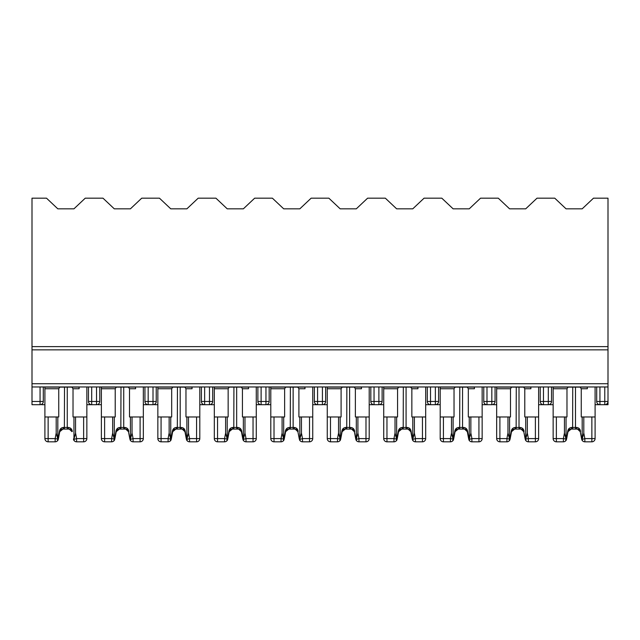 <?xml version="1.0" encoding="UTF-8"?>
<svg xmlns="http://www.w3.org/2000/svg" width="640" height="640" viewBox="0 0 640 640"><rect width="100%" height="100%" fill="white"/><g stroke="black" fill="none" stroke-linecap="round" stroke-linejoin="round"><path stroke-width="0.96" d="M608 346.624L32 346.624L32 198.184L46.52 198.184L57.816 208.832L73.952 208.832L85.24 198.184L102.992 198.184L114.288 208.832L130.424 208.832L141.712 198.184L159.464 198.184L170.76 208.832L186.888 208.832L198.184 198.184L215.936 198.184L227.224 208.832L243.36 208.832L254.656 198.184L272.4 198.184L283.696 208.832L299.832 208.832L311.128 198.184L328.872 198.184L340.168 208.832L356.304 208.832L367.6 198.184L385.344 198.184L396.64 208.832L412.776 208.832L424.064 198.184L441.816 198.184L453.112 208.832L469.24 208.832L480.536 198.184L498.288 198.184L509.576 208.832L525.712 208.832L537.008 198.184L554.76 198.184L566.048 208.832L582.184 208.832L593.48 198.184L608 198.184L608 404.704L598.32 404.704M596.704 386.96L596.704 401.48A3.224 3.224 0 0 0 599.936 404.704L599.936 401.48L596.704 401.48M549.912 404.704L553.144 404.704M551.528 386.96L551.528 401.48A3.224 3.224 0 0 1 548.304 404.704L541.848 404.704M538.624 404.704L543.464 404.704A3.224 3.224 0 0 1 540.232 401.48L540.232 386.96M595.096 404.704L599.936 404.704M608 404.704L604.776 404.704A3.224 3.224 0 0 0 608 401.48L599.936 401.48L599.936 386.96M493.448 404.704L496.672 404.704M495.056 386.96L495.056 401.48A3.224 3.224 0 0 1 491.832 404.704L485.376 404.704M482.152 404.704L486.992 404.704A3.224 3.224 0 0 1 483.768 401.48L483.768 386.96M436.976 404.704L440.2 404.704M438.592 386.96L438.592 401.48A3.224 3.224 0 0 1 435.36 404.704L428.904 404.704M425.68 404.704L430.52 404.704A3.224 3.224 0 0 1 427.296 401.48L427.296 386.96M380.504 404.704L383.728 404.704M382.12 386.96L382.12 401.48A3.224 3.224 0 0 1 378.888 404.704L372.44 404.704M369.208 404.704L374.048 404.704A3.224 3.224 0 0 1 370.824 401.48L370.824 386.96M324.032 404.704L327.264 404.704M325.648 386.96L325.648 401.48A3.224 3.224 0 0 1 322.424 404.704L315.968 404.704M312.736 404.704L317.576 404.704A3.224 3.224 0 0 1 314.352 401.48L314.352 386.96M267.56 404.704L270.792 404.704M269.176 386.96L269.176 401.48A3.224 3.224 0 0 1 265.952 404.704L259.496 404.704M256.272 404.704L261.112 404.704A3.224 3.224 0 0 1 257.88 401.48L257.88 386.96M211.096 404.704L214.32 404.704M212.704 386.96L212.704 401.48A3.224 3.224 0 0 1 209.48 404.704L203.024 404.704M199.8 404.704L204.64 404.704A3.224 3.224 0 0 1 201.408 401.48L201.408 386.96M154.624 404.704L157.848 404.704M156.232 386.96L156.232 401.48A3.224 3.224 0 0 1 153.008 404.704L146.552 404.704M143.328 404.704L148.168 404.704A3.224 3.224 0 0 1 144.944 401.48L144.944 386.96L144.944 401.48A3.224 3.224 0 0 0 148.168 404.704L148.168 401.48L144.944 401.48M98.152 404.704L101.376 404.704M96.536 386.96L96.536 404.704A3.224 3.224 0 0 0 99.768 401.48L99.768 386.96L99.768 401.48A3.224 3.224 0 0 1 96.536 404.704L90.088 404.704M86.856 404.704L91.696 404.704A3.224 3.224 0 0 1 88.472 401.48L88.472 386.96L88.472 401.48L99.768 401.48M41.68 404.704L44.904 404.704M40.064 386.96L40.064 404.704A3.224 3.224 0 0 0 43.296 401.48L43.296 386.96L43.296 401.48A3.224 3.224 0 0 1 40.064 404.704L32 404.704L32 386.96L608 386.96M32 346.624L32 386.96M153.008 386.96L153.008 401.48L156.232 401.48A3.224 3.224 0 0 1 153.008 404.704L153.008 401.48L148.168 401.48L148.168 386.96M209.48 386.96L209.48 401.48L212.704 401.48A3.224 3.224 0 0 1 209.48 404.704L209.48 401.48L201.408 401.48M261.112 386.96L261.112 404.704A3.224 3.224 0 0 1 257.88 401.48L265.952 401.48L265.952 386.96M491.832 386.96L491.832 401.48L495.056 401.48A3.224 3.224 0 0 1 491.832 404.704L491.832 401.48L483.768 401.48M48.136 416.968L44.904 416.968L44.904 438.592A3.224 3.224 0 0 0 48.136 441.816L55.152 441.816L55.152 438.592L48.136 438.592L48.136 416.968L56.2 416.968L56.2 433.08L55.152 438.592L57.808 439.096L57.336 440.96L58.32 439.192L59.752 431.688L62.528 429.088M69.272 429.088L72.016 431.688C71.64 429.936 70.584 429.064 68.84 429.072A1.616 0.496 -90 0 1 68.352 427.456L67.256 427.456L67.256 387.12L79.112 387.12L59.856 387.12L58.744 388.736L58.744 416.968L56.2 416.968M79.112 386.96L79.112 388.736L73.024 388.736L73.024 416.968L73.952 416.968L73.952 439.816C73.384 439.776 75.552 442.28 73.664 440.024L73.504 438.888A1.616 0.768 -10.8 0 0 73.44 439.192L74.512 441.008M86.856 386.96L86.856 438.592L86.856 416.968L73.952 416.968L73.952 440.32L74.424 440.96L73.672 440.048M44.904 438.592L48.136 438.592L48.136 441.816A3.224 3.224 0 0 1 44.904 438.592L44.904 386.96M72 431.616L72.008 431.68C72.032 430.44 70.968 429.568 68.84 429.072L62.92 429.072C61.176 429.072 60.12 429.944 59.752 431.688L58.32 439.192A1.616 0.768 -169.2 0 0 58.264 438.888L59.456 431.392C59.864 428.984 61.192 427.672 63.416 427.456A1.616 0.496 -90 0 1 62.92 429.072L59.752 431.688L59.456 431.392M73.952 439.44L76.608 438.592L76.608 441.816A3.224 3.224 0 0 1 73.816 440.192A3.224 3.224 0 0 0 76.608 441.816A3.224 3.224 0 0 1 73.816 440.192A3.224 3.224 0 0 0 76.608 441.816A3.224 3.224 0 0 1 74.424 440.96A3.224 3.224 0 0 0 76.608 441.816L83.632 441.816A3.224 3.224 0 0 0 86.856 438.592A3.224 3.224 0 0 1 83.632 441.816A3.224 3.224 0 0 0 86.856 438.592L83.632 438.592L83.632 441.816M55.152 441.816A3.224 3.224 0 0 0 57.336 440.96A3.224 3.224 0 0 1 55.152 441.816A3.224 3.224 0 0 0 57.952 440.192A3.224 3.224 0 0 1 55.152 441.816A3.224 3.224 0 0 0 57.952 440.192A3.224 3.224 0 0 1 55.152 441.816M57.808 439.096L56.2 433.08M73.96 439.096L75.56 433.08L75.56 416.968M59.856 387.12L44.904 387.12L64.512 387.12L64.376 429.072M68.352 427.456C70.576 427.672 71.896 428.984 72.312 431.392M73.024 388.736L71.904 387.12M57.816 440.32L57.816 439.816C58.376 439.776 56.208 442.28 58.104 440.024L58.096 440.056M57.816 416.968L57.816 439.44M63.416 427.456L67.256 427.456L67.384 429.072M386.96 441.816A3.224 3.224 0 0 1 383.728 438.592L386.96 438.592L386.96 441.816L393.976 441.816L393.976 438.592L386.96 438.592L386.96 416.968L395.024 416.968L395.024 433.08L393.976 438.592L396.632 439.096L396.16 440.96A3.224 3.224 0 0 0 396.776 440.192A3.224 3.224 0 0 1 393.976 441.816A3.224 3.224 0 0 0 396.776 440.192A3.224 3.224 0 0 1 393.976 441.816A3.224 3.224 0 0 0 396.16 440.96L397.144 439.192L398.576 431.688L401.344 429.088C399.752 429.456 398.824 430.32 398.576 431.688L397.144 439.192A1.616 0.768 -169.2 0 0 397.088 438.888L398.28 431.392C398.688 428.984 400.016 427.672 402.24 427.456A1.616 0.496 -90 0 1 401.744 429.072C400 429.072 398.944 429.944 398.576 431.688L398.28 431.392M417.936 386.96L417.936 388.736L411.848 388.736L411.848 416.968L412.776 416.968L412.776 440.32L413.248 440.96L412.264 439.192L410.84 431.688C410.368 430.128 409.448 429.264 408.08 429.088L410.84 431.688C410.464 429.936 409.408 429.064 407.664 429.072A1.616 0.496 -90 0 1 407.176 427.456L406.08 427.456L406.08 387.12L417.936 387.12L398.68 387.12L397.568 388.736L397.568 416.968L395.024 416.968M386.96 416.968L383.728 416.968L383.728 386.96M412.776 439.44L415.432 438.592L415.432 441.816A3.224 3.224 0 0 1 412.64 440.192A3.224 3.224 0 0 0 415.432 441.816A3.224 3.224 0 0 1 412.64 440.192A3.224 3.224 0 0 0 415.432 441.816A3.224 3.224 0 0 1 413.248 440.96A3.224 3.224 0 0 0 415.432 441.816L422.456 441.816A3.224 3.224 0 0 0 425.68 438.592L425.68 416.968L412.776 416.968M407.176 427.456C409.4 427.672 410.72 428.984 411.136 431.392L410.84 431.688C410.848 430.44 409.792 429.568 407.664 429.072L401.744 429.072L398.576 431.688M425.68 416.968L425.68 386.96M383.728 438.592L383.728 416.968M396.632 439.096L395.024 433.08M412.784 439.096L414.384 433.08L414.384 416.968M398.68 387.12L383.728 387.12L403.336 387.12L403.2 429.072M411.136 431.392L412.328 438.888A1.616 0.768 -10.8 0 0 412.264 439.192L413.328 441.008M411.848 388.736L410.728 387.12M396.64 440.32L396.64 439.816C397.2 439.776 395.032 442.28 396.928 440.024L396.912 440.056M396.64 416.968L396.64 439.44M402.24 427.456L406.08 427.456L406.208 429.072M499.896 441.816A3.224 3.224 0 0 1 496.672 438.592L499.896 438.592L499.896 441.816L506.92 441.816L506.92 438.592L499.896 438.592L499.896 416.968L507.968 416.968L507.968 433.08L506.92 438.592L509.576 439.096L509.104 440.96A3.224 3.224 0 0 0 509.712 440.192A3.224 3.224 0 0 1 509.104 440.96A3.224 3.224 0 0 0 509.712 440.192A3.224 3.224 0 0 1 509.104 440.96L510.088 439.192L511.52 431.688L514.288 429.088M521.04 429.088L523.776 431.688C523.408 429.936 522.352 429.064 520.608 429.072A1.616 0.496 -90 0 1 520.112 427.456L519.016 427.456L519.016 387.12L530.88 387.12L511.624 387.12L510.504 388.736L510.504 416.968L507.968 416.968M499.896 416.968L496.672 416.968L496.672 386.96M530.88 386.96L530.88 388.736L524.784 388.736L524.784 416.968L525.712 416.968L525.712 440.32L526.192 440.96L525.208 439.192L523.776 431.688L525.264 438.888A1.616 0.768 -10.8 0 0 525.208 439.192L526.272 441.008M532.088 441.816L535.392 441.816A3.224 3.224 0 0 0 538.624 438.592L538.624 416.968L525.712 416.968M528.376 441.816L535.392 441.816A3.224 3.224 0 0 0 538.624 438.592L535.392 438.592L535.392 441.816L528.376 441.816A3.224 3.224 0 0 1 526.192 440.96A3.224 3.224 0 0 0 528.376 441.816A3.224 3.224 0 0 1 525.576 440.192A3.224 3.224 0 0 0 528.376 441.816A3.224 3.224 0 0 1 525.576 440.192A3.224 3.224 0 0 0 528.376 441.816L528.376 438.592L525.72 439.096L527.328 433.08L527.328 416.968M523.76 431.616L523.776 431.68C523.792 430.44 522.736 429.568 520.608 429.072L514.688 429.072C512.944 429.072 511.888 429.944 511.52 431.688L510.088 439.192A1.616 0.768 -169.2 0 0 510.024 438.888L511.216 431.392C511.632 428.984 512.952 427.672 515.176 427.456A1.616 0.496 -90 0 1 514.688 429.072L511.52 431.688L511.216 431.392M538.624 416.968L538.624 386.96M496.672 438.592L496.672 416.968M506.92 441.816A3.224 3.224 0 0 0 509.104 440.96A3.224 3.224 0 0 1 506.92 441.816M509.576 439.096L507.968 433.08M511.624 387.12L496.672 387.12L516.272 387.12L516.144 429.072M520.112 427.456C522.344 427.672 523.664 428.984 524.08 431.392M524.784 388.736L523.672 387.12M509.576 440.32L509.576 439.816C510.144 439.776 507.976 442.28 509.872 440.024L509.856 440.056M509.576 416.968L509.576 439.44M515.176 427.456L519.016 427.456L519.152 429.072M214.32 429.072L214.32 438.592L217.544 438.592L217.544 441.816L224.568 441.816L224.568 438.592L217.544 438.592L217.544 416.968L225.616 416.968L225.616 433.08L224.568 438.592L227.216 439.096L226.752 440.96L227.736 439.192L229.16 431.688L231.936 429.088M248.528 386.96L248.528 388.736L242.432 388.736L242.432 416.968L243.36 416.968L243.36 440.32L243.84 440.96L242.856 439.192L241.424 431.688C240.952 430.128 240.032 429.264 238.664 429.088L241.424 431.688C241.056 429.936 240 429.064 238.256 429.072A1.616 0.496 -90 0 1 237.76 427.456L236.664 427.456L236.664 387.12L248.528 387.12L229.272 387.12L228.152 388.736L228.152 416.968L225.616 416.968M217.544 416.968L214.32 416.968L214.32 386.96M243.36 439.44L246.024 438.592L246.024 441.816A3.224 3.224 0 0 1 243.224 440.192A3.224 3.224 0 0 0 246.024 441.816A3.224 3.224 0 0 1 243.224 440.192A3.224 3.224 0 0 0 246.024 441.816A3.224 3.224 0 0 1 243.84 440.96A3.224 3.224 0 0 0 246.024 441.816L253.04 441.816A3.224 3.224 0 0 0 256.272 438.592L256.272 416.968L243.36 416.968M237.76 427.456C239.992 427.672 241.312 428.984 241.72 431.392L241.424 431.688C241.44 430.44 240.384 429.568 238.256 429.072L232.336 429.072C230.592 429.072 229.536 429.944 229.16 431.688L227.736 439.192A1.616 0.768 -169.2 0 0 227.672 438.888L228.864 431.392C229.28 428.984 230.6 427.672 232.824 427.456A1.616 0.496 -90 0 1 232.336 429.072L229.16 431.688L228.864 431.392M256.272 416.968L256.272 386.96M217.544 441.816A3.224 3.224 0 0 1 214.32 438.592L214.32 416.968M224.568 441.816A3.224 3.224 0 0 0 226.752 440.96A3.224 3.224 0 0 1 224.568 441.816A3.224 3.224 0 0 0 227.36 440.192A3.224 3.224 0 0 1 224.568 441.816A3.224 3.224 0 0 0 227.36 440.192A3.224 3.224 0 0 1 224.568 441.816M227.216 439.096L225.616 433.08M243.368 439.096L244.976 433.08L244.976 416.968M256.272 438.592A3.224 3.224 0 0 1 253.04 441.816A3.224 3.224 0 0 0 256.272 438.592L253.04 438.592L253.04 441.816M229.272 387.12L214.32 387.12L233.92 387.12L233.792 429.072M241.72 431.392L242.912 438.888A1.616 0.768 -10.8 0 0 242.856 439.192L243.92 441.008M242.432 388.736L241.32 387.12M227.224 440.32L227.224 439.816M227.224 416.968L227.224 439.44M232.824 427.456L236.664 427.456L236.8 429.072M556.368 441.816A3.224 3.224 0 0 1 553.144 438.592L556.368 438.592L556.368 441.816L563.392 441.816L563.392 438.592L556.368 438.592L556.368 416.968L564.44 416.968L564.44 433.08L563.392 438.592L566.04 439.096L565.576 440.96A3.224 3.224 0 0 0 566.184 440.192A3.224 3.224 0 0 1 565.576 440.96A3.224 3.224 0 0 0 566.184 440.192A3.224 3.224 0 0 1 565.576 440.96L566.56 439.192L567.984 431.688L570.76 429.088C569.168 429.456 568.232 430.32 567.984 431.688L566.56 439.192A1.616 0.768 -169.2 0 0 566.496 438.888L567.688 431.392C568.104 428.984 569.424 427.672 571.648 427.456A1.616 0.496 -90 0 1 571.16 429.072C569.416 429.072 568.36 429.944 567.984 431.688L567.688 431.392M577.512 429.088L580.248 431.688C579.88 429.936 578.824 429.064 577.08 429.072A1.616 0.496 -90 0 1 576.584 427.456L575.488 427.456L575.488 387.12L587.344 387.12L568.096 387.12L566.976 388.736L566.976 416.968L564.44 416.968M556.368 416.968L553.144 416.968L553.144 386.96M587.344 386.96L587.344 388.736L581.256 388.736L581.256 416.968L582.184 416.968L582.184 440.32L582.664 440.96L581.68 439.192L580.248 431.688L581.736 438.888A1.616 0.768 -10.8 0 0 581.68 439.192L582.744 441.008M595.096 386.96L595.096 438.592L595.096 416.968L582.184 416.968M580.232 431.616L580.248 431.688C580.264 430.44 579.208 429.568 577.08 429.072L571.16 429.072L567.984 431.688M582.184 439.44L584.848 438.592L584.848 441.816A3.224 3.224 0 0 1 582.048 440.192A3.224 3.224 0 0 0 584.848 441.816A3.224 3.224 0 0 1 582.048 440.192A3.224 3.224 0 0 0 584.848 441.816A3.224 3.224 0 0 1 582.664 440.96A3.224 3.224 0 0 0 584.848 441.816L591.864 441.816A3.224 3.224 0 0 0 595.096 438.592A3.224 3.224 0 0 1 591.864 441.816L591.864 416.968M553.144 438.592L553.144 416.968M563.392 441.816A3.224 3.224 0 0 0 565.576 440.96A3.224 3.224 0 0 1 563.392 441.816M566.04 439.096L564.44 433.08M582.192 439.096L583.8 433.08L583.8 416.968M568.096 387.12L553.144 387.12L572.744 387.12L572.616 429.072M576.584 427.456C578.816 427.672 580.136 428.984 580.544 431.392M581.256 388.736L580.144 387.12M566.048 440.32L566.048 439.816C566.616 439.776 564.448 442.28 566.336 440.024L566.328 440.056M566.048 416.968L566.048 439.44M571.648 427.456L575.488 427.456L575.624 429.072M330.488 441.816A3.224 3.224 0 0 1 327.264 438.592L330.488 438.592L330.488 441.816L337.504 441.816L337.504 438.592L330.488 438.592L330.488 416.968L338.552 416.968L338.552 433.08L337.504 438.592L340.16 439.096L339.688 440.96A3.224 3.224 0 0 0 340.304 440.192A3.224 3.224 0 0 1 337.504 441.816A3.224 3.224 0 0 0 340.304 440.192A3.224 3.224 0 0 1 337.504 441.816A3.224 3.224 0 0 0 339.688 440.96L340.672 439.192L342.104 431.688L344.88 429.088C343.28 429.456 342.352 430.32 342.104 431.688L340.672 439.192A1.616 0.768 -169.2 0 0 340.616 438.888L341.808 431.392C342.224 428.984 343.544 427.672 345.768 427.456A1.616 0.496 -90 0 1 345.272 429.072C343.536 429.072 342.472 429.944 342.104 431.688L341.808 431.392M351.624 429.088L354.368 431.688C353.992 429.936 352.936 429.064 351.192 429.072A1.616 0.496 -90 0 1 350.704 427.456L349.608 427.456L349.608 387.12L361.464 387.12L342.216 387.12L341.096 388.736L341.096 416.968L338.552 416.968M330.488 416.968L327.264 416.968L327.264 386.96M361.464 386.96L361.464 388.736L355.376 388.736L355.376 416.968L356.304 416.968L356.304 440.32L356.784 440.96L355.792 439.192L354.368 431.688L355.856 438.888A1.616 0.768 -10.8 0 0 355.792 439.192L356.864 441.008M356.304 439.44L358.968 438.592L358.968 441.816A3.224 3.224 0 0 1 356.168 440.192A3.224 3.224 0 0 0 358.968 441.816A3.224 3.224 0 0 1 356.168 440.192A3.224 3.224 0 0 0 358.968 441.816A3.224 3.224 0 0 1 356.784 440.96A3.224 3.224 0 0 0 358.968 441.816L365.984 441.816A3.224 3.224 0 0 0 369.208 438.592L369.208 416.968L356.304 416.968M354.352 431.616L354.36 431.68C354.384 430.44 353.328 429.568 351.192 429.072L345.272 429.072L342.104 431.688M369.208 416.968L369.208 386.96M327.264 438.592L327.264 416.968M340.16 439.096L338.552 433.08M356.312 439.096L357.912 433.08L357.912 416.968M342.216 387.12L327.264 387.12L346.864 387.12L346.736 429.072M350.704 427.456C352.928 427.672 354.248 428.984 354.664 431.392M355.376 388.736L354.256 387.12M340.168 440.32L340.168 439.816C340.736 439.776 338.56 442.28 340.456 440.024L340.448 440.056M340.168 416.968L340.168 439.44M345.768 427.456L349.608 427.456L349.736 429.072M274.016 441.816A3.224 3.224 0 0 1 270.792 438.592L274.016 438.592L274.016 441.816L281.032 441.816L281.032 438.592L274.016 438.592L274.016 416.968L282.088 416.968L282.088 433.08L281.032 438.592L283.688 439.096L283.216 440.96A3.224 3.224 0 0 0 283.832 440.192A3.224 3.224 0 0 1 281.032 441.816A3.224 3.224 0 0 0 283.832 440.192A3.224 3.224 0 0 1 281.032 441.816A3.224 3.224 0 0 0 283.216 440.96L284.208 439.192L285.632 431.688L288.408 429.088M295.16 429.088L297.896 431.688C297.528 429.936 296.464 429.064 294.728 429.072A1.616 0.496 -90 0 1 294.232 427.456L293.136 427.456L293.136 387.12L304.992 387.12L285.744 387.12L284.624 388.736L284.624 416.968L282.088 416.968M274.016 416.968L270.792 416.968L270.792 386.96M304.992 386.96L304.992 388.736L298.904 388.736L298.904 416.968L299.832 416.968L299.832 440.32L300.312 440.96L299.328 439.192L297.896 431.688L299.384 438.888A1.616 0.768 -10.8 0 0 299.328 439.192L300.392 441.008M299.832 439.44L302.496 438.592L302.496 441.816A3.224 3.224 0 0 1 299.696 440.192A3.224 3.224 0 0 0 302.496 441.816A3.224 3.224 0 0 1 299.696 440.192A3.224 3.224 0 0 0 302.496 441.816A3.224 3.224 0 0 1 300.312 440.96A3.224 3.224 0 0 0 302.496 441.816L309.512 441.816A3.224 3.224 0 0 0 312.736 438.592L312.736 416.968L299.832 416.968M297.88 431.616L297.896 431.68C297.912 430.44 296.856 429.568 294.728 429.072L288.808 429.072C287.064 429.072 286.008 429.944 285.632 431.688L284.208 439.192A1.616 0.768 -169.2 0 0 284.144 438.888L285.336 431.392C285.752 428.984 287.072 427.672 289.296 427.456A1.616 0.496 -90 0 1 288.808 429.072L285.632 431.688L285.336 431.392M312.736 416.968L312.736 386.96M270.792 438.592L270.792 416.968M283.688 439.096L282.088 433.08M299.84 439.096L301.448 433.08L301.448 416.968M285.744 387.12L270.792 387.12L290.392 387.12L290.264 429.072M294.232 427.456C296.464 427.672 297.784 428.984 298.192 431.392M298.904 388.736L297.784 387.12M283.696 440.32L283.696 439.816C284.264 439.776 282.096 442.28 283.984 440.024L283.976 440.056M283.696 416.968L283.696 439.44M289.296 427.456L293.136 427.456L293.264 429.072M443.432 441.816A3.224 3.224 0 0 1 440.2 438.592L443.432 438.592L443.432 441.816L450.448 441.816L450.448 438.592L443.432 438.592L443.432 416.968L451.496 416.968L451.496 433.08L450.448 438.592L453.104 439.096L452.632 440.96L453.616 439.192L455.048 431.688L457.816 429.088M474.408 386.96L474.408 388.736L468.32 388.736L468.32 416.968L469.24 416.968L469.24 440.32L469.72 440.96L468.736 439.192L467.304 431.688C466.832 430.128 465.912 429.264 464.544 429.088L467.304 431.688C466.936 429.936 465.88 429.064 464.136 429.072A1.616 0.496 -90 0 1 463.64 427.456L462.544 427.456L462.544 387.12L474.408 387.12L455.152 387.12L454.032 388.736L454.032 416.968L451.496 416.968M443.432 416.968L440.2 416.968L440.2 386.96M469.24 439.44L471.904 438.592L471.904 441.816A3.224 3.224 0 0 1 469.104 440.192A3.224 3.224 0 0 0 471.904 441.816A3.224 3.224 0 0 1 469.104 440.192A3.224 3.224 0 0 0 471.904 441.816A3.224 3.224 0 0 1 469.72 440.96A3.224 3.224 0 0 0 471.904 441.816L478.928 441.816A3.224 3.224 0 0 0 482.152 438.592L482.152 416.968L469.24 416.968M463.64 427.456C465.872 427.672 467.192 428.984 467.608 431.392L467.304 431.688C467.32 430.44 466.264 429.568 464.136 429.072L458.216 429.072C456.472 429.072 455.416 429.944 455.048 431.688L453.616 439.192A1.616 0.768 -169.2 0 0 453.552 438.888L454.744 431.392C455.16 428.984 456.48 427.672 458.712 427.456A1.616 0.496 -90 0 1 458.216 429.072L455.048 431.688L454.744 431.392M482.152 416.968L482.152 386.96M440.2 438.592L440.2 416.968M450.448 441.816A3.224 3.224 0 0 0 452.632 440.96A3.224 3.224 0 0 1 450.448 441.816A3.224 3.224 0 0 0 453.248 440.192A3.224 3.224 0 0 1 450.448 441.816A3.224 3.224 0 0 0 453.248 440.192A3.224 3.224 0 0 1 450.448 441.816M453.104 439.096L451.496 433.08M469.248 439.096L470.856 433.08L470.856 416.968M478.928 441.816A3.224 3.224 0 0 0 482.152 438.592A3.224 3.224 0 0 1 478.928 441.816L478.928 416.968M455.152 387.12L440.2 387.12L459.808 387.12L459.672 429.072M467.608 431.392L468.8 438.888A1.616 0.768 -10.8 0 0 468.736 439.192L469.8 441.008M468.32 388.736L467.2 387.12M453.112 440.32L453.112 439.816C453.672 439.776 451.504 442.28 453.4 440.024L453.384 440.056M453.112 416.968L453.112 439.44M458.712 427.456L462.544 427.456L462.68 429.072M161.072 416.968L157.848 416.968L157.848 438.592A3.224 3.224 0 0 0 161.072 441.816L168.096 441.816L168.096 438.592L161.072 438.592L161.072 416.968L169.144 416.968L169.144 433.08L168.096 438.592L170.752 439.096L170.28 440.96L171.264 439.192L172.696 431.688L175.464 429.088C173.872 429.456 172.944 430.32 172.696 431.688L171.264 439.192A1.616 0.768 -169.2 0 0 171.2 438.888L172.392 431.392C172.808 428.984 174.128 427.672 176.36 427.456A1.616 0.496 -90 0 1 175.864 429.072C174.12 429.072 173.064 429.944 172.696 431.688L172.392 431.392M192.056 386.96L192.056 388.736L185.968 388.736L185.968 416.968L186.888 416.968L186.888 440.32L187.368 440.96L186.384 439.192L184.952 431.688C184.48 430.128 183.56 429.264 182.192 429.088L184.952 431.688C184.584 429.936 183.528 429.064 181.784 429.072A1.616 0.496 -90 0 1 181.288 427.456L180.192 427.456L180.192 387.12L192.056 387.12L172.8 387.12L171.68 388.736L171.68 416.968L169.144 416.968M186.888 439.44L189.552 438.592L189.552 441.816A3.224 3.224 0 0 1 186.752 440.192A3.224 3.224 0 0 0 189.552 441.816A3.224 3.224 0 0 1 186.752 440.192A3.224 3.224 0 0 0 189.552 441.816A3.224 3.224 0 0 1 187.368 440.96A3.224 3.224 0 0 0 189.552 441.816L196.568 441.816A3.224 3.224 0 0 0 199.8 438.592L199.8 416.968L186.888 416.968M157.848 438.592A3.224 3.224 0 0 0 161.072 441.816A3.224 3.224 0 0 1 157.848 438.592L161.072 438.592L161.072 441.816A3.224 3.224 0 0 1 157.848 438.592L157.848 386.96M181.288 427.456C183.52 427.672 184.84 428.984 185.256 431.392L184.952 431.688C184.968 430.44 183.912 429.568 181.784 429.072L175.864 429.072L172.696 431.688M199.8 416.968L199.8 386.96M168.096 441.816A3.224 3.224 0 0 0 170.28 440.96A3.224 3.224 0 0 1 168.096 441.816A3.224 3.224 0 0 0 170.896 440.192A3.224 3.224 0 0 1 168.096 441.816A3.224 3.224 0 0 0 170.896 440.192A3.224 3.224 0 0 1 168.096 441.816M170.752 439.096L169.144 433.08M186.896 439.096L188.504 433.08L188.504 416.968M199.8 438.592A3.224 3.224 0 0 1 196.568 441.816A3.224 3.224 0 0 0 199.8 438.592L196.568 438.592L196.568 441.816M172.8 387.12L157.848 387.12L177.456 387.12L177.32 429.072M185.256 431.392L186.448 438.888A1.616 0.768 -10.8 0 0 186.384 439.192L187.448 441.008M185.968 388.736L184.848 387.12M170.76 440.32L170.76 439.816C171.32 439.776 169.152 442.28 171.048 440.024L171.032 440.056M170.76 416.968L170.76 439.44M176.36 427.456L180.192 427.456L180.328 429.072M104.608 416.968L101.376 416.968L101.376 438.592A3.224 3.224 0 0 0 104.608 441.816L111.624 441.816L111.624 438.592L104.608 438.592L104.608 416.968L112.672 416.968L112.672 433.08L111.624 438.592L114.28 439.096L113.808 440.96L114.792 439.192L116.224 431.688L118.992 429.088C117.4 429.456 116.472 430.32 116.224 431.688L114.792 439.192A1.616 0.768 -169.2 0 0 114.736 438.888L115.92 431.392C116.336 428.984 117.656 427.672 119.888 427.456A1.616 0.496 -90 0 1 119.392 429.072C117.648 429.072 116.592 429.944 116.224 431.688L115.92 431.392M125.744 429.088L128.48 431.688C128.112 429.936 127.056 429.064 125.312 429.072A1.616 0.496 -90 0 1 124.824 427.456L123.728 427.456L123.728 387.12L135.584 387.12L116.328 387.12L115.216 388.736L115.216 416.968L112.672 416.968M135.584 386.96L135.584 388.736L129.496 388.736L129.496 416.968L130.424 416.968L130.424 440.32L130.896 440.96L129.912 439.192L128.48 431.688L129.976 438.888A1.616 0.768 -10.8 0 0 129.912 439.192L130.976 441.008M143.328 386.96L143.328 438.592L143.328 416.968L130.424 416.968M101.376 429.072L101.376 438.592L104.608 438.592L104.608 441.816A3.224 3.224 0 0 1 101.376 438.592L101.376 386.96M128.464 431.616L128.48 431.68C128.496 430.44 127.44 429.568 125.312 429.072L119.392 429.072L116.224 431.688M130.424 439.44L133.08 438.592L133.08 441.816A3.224 3.224 0 0 1 130.288 440.192A3.224 3.224 0 0 0 133.08 441.816A3.224 3.224 0 0 1 130.288 440.192A3.224 3.224 0 0 0 133.08 441.816A3.224 3.224 0 0 1 130.896 440.96A3.224 3.224 0 0 0 133.08 441.816L140.104 441.816A3.224 3.224 0 0 0 143.328 438.592A3.224 3.224 0 0 1 140.104 441.816A3.224 3.224 0 0 0 143.328 438.592A3.224 3.224 0 0 1 140.104 441.816A3.224 3.224 0 0 0 143.328 438.592L140.104 438.592L140.104 441.816M111.624 441.816A3.224 3.224 0 0 0 113.808 440.96A3.224 3.224 0 0 1 111.624 441.816A3.224 3.224 0 0 0 114.424 440.192A3.224 3.224 0 0 1 111.624 441.816A3.224 3.224 0 0 0 114.424 440.192A3.224 3.224 0 0 1 111.624 441.816M114.28 439.096L112.672 433.08M130.424 439.096L132.032 433.08L132.032 416.968M116.328 387.12L101.376 387.12L120.984 387.12L120.848 429.072M124.824 427.456C127.048 427.672 128.368 428.984 128.784 431.392M129.496 388.736L128.376 387.12M114.288 440.32L114.288 439.816C114.848 439.776 112.68 442.28 114.576 440.024L114.56 440.056M114.288 416.968L114.288 439.44M119.888 427.456L123.728 427.456L123.856 429.072M608 401.48A3.224 3.224 0 0 1 604.776 404.704L604.776 386.96M548.304 386.96L548.304 401.48L540.232 401.48M543.464 386.96L543.464 404.704M548.304 404.704L548.304 401.48L551.528 401.48M486.992 386.96L486.992 404.704M435.36 386.96L435.36 401.48L427.296 401.48M430.52 386.96L430.52 404.704M435.36 404.704L435.36 401.48L438.592 401.48M378.888 386.96L378.888 401.48L370.824 401.48M374.048 386.96L374.048 404.704M378.888 404.704L378.888 401.48L382.12 401.48M322.424 386.96L322.424 401.48L314.352 401.48M317.576 386.96L317.576 404.704M322.424 404.704L322.424 401.48L325.648 401.48M265.952 404.704L265.952 401.48L269.176 401.48M204.64 386.96L204.64 404.704M91.696 386.96L91.696 404.704M43.296 401.48L32 401.48M608 349.848L32 349.848M608 383.728L32 383.728M58.744 388.736L44.904 388.736M75.56 433.08L76.608 438.592L83.632 438.592L83.632 416.968M397.568 388.736L383.728 388.736M414.384 433.08L415.432 438.592L422.456 438.592L422.456 441.816A3.224 3.224 0 0 0 425.68 438.592L422.456 438.592L422.456 416.968M510.504 388.736L496.672 388.736M527.328 433.08L528.376 438.592L535.392 438.592L535.392 416.968M228.152 388.736L214.32 388.736M244.976 433.08L246.024 438.592L253.04 438.592L253.04 416.968M566.976 388.736L553.144 388.736M583.8 433.08L584.848 438.592L595.096 438.592M341.096 388.736L327.264 388.736M357.912 433.08L358.968 438.592L365.984 438.592L365.984 441.816A3.224 3.224 0 0 0 369.208 438.592L365.984 438.592L365.984 416.968M284.624 388.736L270.792 388.736M301.448 433.08L302.496 438.592L309.512 438.592L309.512 441.816A3.224 3.224 0 0 0 312.736 438.592L309.512 438.592L309.512 416.968M454.032 388.736L440.2 388.736M470.856 433.08L471.904 438.592L482.152 438.592M171.68 388.736L157.848 388.736M188.504 433.08L189.552 438.592L196.568 438.592L196.568 416.968M115.216 388.736L101.376 388.736M132.032 433.08L133.08 438.592L140.104 438.592L140.104 416.968M72.016 431.688C71.544 430.128 70.624 429.264 69.256 429.088M59.752 431.688C60 430.32 60.928 429.456 62.544 429.088M58.32 439.192L57.256 441.008M412.784 439.816C412.208 439.776 414.376 442.28 412.48 440.024L412.496 440.048M397.144 439.192L396.08 441.008M525.72 439.816C525.152 439.776 527.32 442.28 525.424 440.024L525.44 440.048M523.776 431.688C523.304 430.128 522.384 429.264 521.016 429.088M511.52 431.688C511.76 430.32 512.696 429.456 514.312 429.088M510.088 439.192L509.024 441.008M243.368 439.816C242.8 439.776 244.968 442.28 243.072 440.024L243.08 440.048M229.16 431.688C229.408 430.32 230.344 429.456 231.952 429.088M227.736 439.192L226.672 441.008M227.216 439.816C227.792 439.776 225.624 442.28 227.52 440.024L227.504 440.056M582.192 439.816C581.624 439.776 583.792 442.28 581.896 440.024L581.904 440.048M580.248 431.688C579.776 430.128 578.856 429.264 577.488 429.088M566.56 439.192L565.488 441.008M356.312 439.816C355.736 439.776 357.904 442.28 356.016 440.024L356.024 440.048M354.368 431.688C353.896 430.128 352.976 429.264 351.608 429.088M340.672 439.192L339.608 441.008M299.84 439.816C299.264 439.776 301.44 442.28 299.544 440.024L299.552 440.048M297.896 431.688C297.424 430.128 296.504 429.264 295.136 429.088M285.632 431.688C285.88 430.32 286.816 429.456 288.424 429.088M284.208 439.192L283.136 441.008M469.248 439.816C468.68 439.776 470.848 442.28 468.952 440.024L468.968 440.048M455.048 431.688C455.296 430.32 456.224 429.456 457.84 429.088M453.616 439.192L452.552 441.008M186.896 439.816C186.328 439.776 188.496 442.28 186.6 440.024L186.616 440.048M171.264 439.192L170.2 441.008M130.432 439.816C129.856 439.776 132.024 442.28 130.128 440.024L130.144 440.048M128.48 431.688C128.016 430.128 127.096 429.264 125.72 429.088M114.792 439.192L113.728 441.008"/></g></svg>

